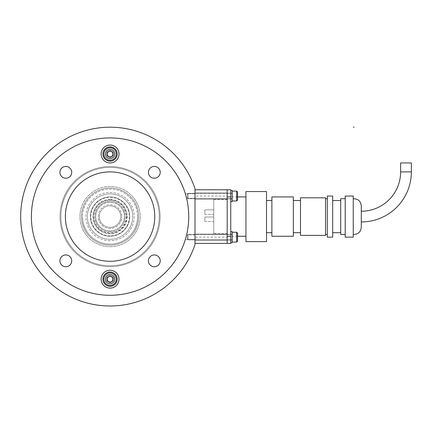 <?xml version="1.0" encoding="UTF-8"?>
<svg xmlns="http://www.w3.org/2000/svg" width="433" height="433" viewBox="0 0 433 433"><rect width="100%" height="100%" fill="white"/><g stroke="black" fill="none" stroke-linecap="round" stroke-linejoin="round"><path stroke-width="0.32" stroke-dasharray="2.17 1.62" d="M154.316 254.945A5.9 5.9 0 0 0 148.416 260.845A5.9 5.9 0 0 0 154.316 266.744A5.9 5.9 0 0 1 148.416 260.845A5.9 5.9 0 0 1 154.316 254.945A5.9 5.9 0 0 1 160.221 260.845A5.9 5.9 0 0 1 154.316 266.744A5.9 5.9 0 0 0 160.221 260.845A5.9 5.9 0 0 0 154.316 254.945A5.9 5.9 0 0 0 148.416 260.845A5.9 5.9 0 0 0 154.316 266.744A5.9 5.9 0 0 1 148.416 260.845A5.9 5.9 0 0 1 154.316 254.945A5.9 5.9 0 0 1 160.221 260.845A5.9 5.9 0 0 1 154.316 266.744A5.9 5.9 0 0 0 160.221 260.845A5.9 5.9 0 0 0 154.316 254.945M110.069 274.257A4.915 4.915 0 0 0 105.149 279.171A4.915 4.915 0 0 0 110.069 284.091A4.915 4.915 0 0 1 105.149 279.171A4.915 4.915 0 0 1 110.069 274.257A4.915 4.915 0 0 1 114.983 279.171A4.915 4.915 0 0 1 110.069 284.091A4.915 4.915 0 0 0 114.983 279.171A4.915 4.915 0 0 0 110.069 274.257M65.816 254.945A5.9 5.9 0 0 0 59.916 260.845A5.9 5.9 0 0 0 65.816 266.744A5.9 5.9 0 0 1 59.916 260.845A5.9 5.9 0 0 1 65.816 254.945A5.9 5.9 0 0 1 71.716 260.845A5.9 5.9 0 0 1 65.816 266.744A5.9 5.9 0 0 0 71.716 260.845A5.9 5.9 0 0 0 65.816 254.945A5.9 5.9 0 0 0 59.916 260.845A5.9 5.9 0 0 0 65.816 266.744A5.9 5.9 0 0 1 59.916 260.845A5.9 5.9 0 0 1 65.816 254.945A5.9 5.9 0 0 1 71.716 260.845A5.9 5.9 0 0 1 65.816 266.744A5.9 5.9 0 0 0 71.716 260.845A5.9 5.9 0 0 0 65.816 254.945A5.9 5.9 0 0 1 71.716 260.845A5.9 5.9 0 0 1 65.816 266.744A5.9 5.9 0 0 0 71.716 260.845A5.9 5.9 0 0 0 65.816 254.945A5.9 5.9 0 0 0 59.916 260.845A5.9 5.9 0 0 0 65.816 266.744A5.9 5.9 0 0 1 59.916 260.845A5.9 5.9 0 0 1 65.816 254.945M65.816 166.44A5.9 5.9 0 0 0 59.916 172.339A5.9 5.9 0 0 0 65.816 178.239A5.9 5.9 0 0 1 59.916 172.339A5.9 5.9 0 0 1 65.816 166.44A5.9 5.9 0 0 1 71.716 172.339A5.9 5.9 0 0 1 65.816 178.239A5.9 5.9 0 0 0 71.716 172.339A5.9 5.9 0 0 0 65.816 166.44A5.9 5.9 0 0 1 71.716 172.339A5.9 5.9 0 0 1 65.816 178.239A5.9 5.9 0 0 0 71.716 172.339A5.9 5.9 0 0 0 65.816 166.44A5.9 5.9 0 0 0 59.916 172.339A5.9 5.9 0 0 0 65.816 178.239A5.9 5.9 0 0 1 59.916 172.339A5.9 5.9 0 0 1 65.816 166.44M110.069 149.093A4.915 4.915 0 0 0 105.149 154.013A4.915 4.915 0 0 0 110.069 158.927A4.915 4.915 0 0 1 105.149 154.013A4.915 4.915 0 0 1 110.069 149.093A4.915 4.915 0 0 1 114.983 154.013A4.915 4.915 0 0 1 110.069 158.927A4.915 4.915 0 0 0 114.983 154.013A4.915 4.915 0 0 0 110.069 149.093M154.316 166.44A5.9 5.9 0 0 0 148.416 172.339A5.9 5.9 0 0 0 154.316 178.239A5.9 5.9 0 0 1 148.416 172.339A5.9 5.9 0 0 1 154.316 166.44A5.9 5.9 0 0 1 160.221 172.339A5.9 5.9 0 0 1 154.316 178.239A5.9 5.9 0 0 0 160.221 172.339A5.9 5.9 0 0 0 154.316 166.44A5.9 5.9 0 0 1 160.221 172.339A5.9 5.9 0 0 1 154.316 178.239A5.9 5.9 0 0 0 160.221 172.339A5.9 5.9 0 0 0 154.316 166.44A5.9 5.9 0 0 0 148.416 172.339A5.9 5.9 0 0 0 154.316 178.239A5.9 5.9 0 0 1 148.416 172.339A5.9 5.9 0 0 1 154.316 166.44A5.9 5.9 0 0 0 148.416 172.339A5.9 5.9 0 0 0 154.316 178.239A5.9 5.9 0 0 1 148.416 172.339A5.9 5.9 0 0 1 154.316 166.44A5.9 5.9 0 0 1 160.221 172.339A5.9 5.9 0 0 1 154.316 178.239A5.9 5.9 0 0 0 160.221 172.339A5.9 5.9 0 0 0 154.316 166.44M110.069 187.982A28.61 28.61 0 0 0 81.458 216.592A28.61 28.61 0 0 0 110.069 245.202A28.61 28.61 0 0 1 81.458 216.592A28.61 28.61 0 0 1 110.069 187.982A28.61 28.61 0 0 0 81.458 216.592A28.61 28.61 0 0 0 110.069 245.202A28.61 28.61 0 0 1 81.458 216.592A28.61 28.61 0 0 1 110.069 187.982A28.61 28.61 0 0 0 81.458 216.592A28.61 28.61 0 0 0 110.069 245.202A28.61 28.61 0 0 1 81.458 216.592A28.61 28.61 0 0 1 110.069 187.982A28.61 28.61 0 0 1 138.674 216.592A28.61 28.61 0 0 1 110.069 245.202A28.61 28.61 0 0 0 138.674 216.592A28.61 28.61 0 0 0 110.069 187.982A28.61 28.61 0 0 1 138.674 216.592A28.61 28.61 0 0 1 110.069 245.202A28.61 28.61 0 0 0 138.674 216.592A28.61 28.61 0 0 0 110.069 187.982A28.61 28.61 0 0 1 138.674 216.592A28.61 28.61 0 0 1 110.069 245.202A28.61 28.61 0 0 0 138.674 216.592A28.61 28.61 0 0 0 110.069 187.982A28.61 28.61 0 0 0 81.458 216.592A28.61 28.61 0 0 0 110.069 245.202A28.61 28.61 0 0 0 138.674 216.592A28.61 28.61 0 0 0 110.069 187.982A28.61 28.61 0 0 0 81.458 216.592A28.61 28.61 0 0 0 110.069 245.202A28.61 28.61 0 0 0 138.674 216.592A28.61 28.61 0 0 0 110.069 187.982A28.61 28.61 0 0 1 138.674 216.592A28.61 28.61 0 0 0 110.069 187.982A28.61 28.61 0 0 0 81.458 216.592A28.61 28.61 0 0 1 110.069 187.982A28.61 28.61 0 0 0 81.458 216.592A28.61 28.61 0 0 0 110.069 245.202A28.61 28.61 0 0 0 138.674 216.592A28.61 28.61 0 0 1 110.069 245.202A28.61 28.61 0 0 1 81.458 216.592A28.61 28.61 0 0 0 110.069 245.202A28.61 28.61 0 0 1 81.458 216.592M110.069 137.916A78.676 78.676 0 0 0 31.393 216.592A78.676 78.676 0 0 0 110.069 295.268A78.676 78.676 0 0 1 31.393 216.592A78.676 78.676 0 0 1 110.069 137.916A78.676 78.676 0 0 0 31.393 216.592A78.676 78.676 0 0 0 110.069 295.268A78.676 78.676 0 0 1 31.393 216.592A78.676 78.676 0 0 1 110.069 137.916A78.676 78.676 0 0 1 188.739 216.592A78.676 78.676 0 0 1 110.069 295.268A78.676 78.676 0 0 0 188.739 216.592A78.676 78.676 0 0 0 110.069 137.916A78.676 78.676 0 0 1 188.739 216.592A78.676 78.676 0 0 1 110.069 295.268A78.676 78.676 0 0 0 188.739 216.592A78.676 78.676 0 0 0 110.069 137.916A78.676 78.676 0 0 1 188.739 216.592A78.676 78.676 0 0 1 110.069 295.268A78.676 78.676 0 0 1 31.393 216.592A78.676 78.676 0 0 1 110.069 137.916A78.676 78.676 0 0 1 188.739 216.592A78.676 78.676 0 0 1 110.069 295.268A78.676 78.676 0 0 1 31.393 216.592A78.676 78.676 0 0 1 110.069 137.916A78.676 78.676 0 0 0 31.393 216.592A78.676 78.676 0 0 0 110.069 295.268A78.676 78.676 0 0 0 188.739 216.592A78.676 78.676 0 0 0 110.069 137.916A78.676 78.676 0 0 1 178.201 255.93A78.676 78.676 0 0 1 41.931 255.93A78.676 78.676 0 0 1 110.069 137.916M186.504 197.973L186.428 197.67M194.996 196.03L194.996 216.592L194.996 192.988L194.996 199.072L194.996 196.03L194.996 199.072L194.996 196.03L227.184 196.03L227.184 216.592L227.184 196.03M194.996 237.154L194.996 216.592L194.996 237.154L227.184 237.154L227.184 234.112L227.184 240.196L227.184 216.592L227.184 237.154M186.006 196.03C186.775 199.012 186.775 199.012 186.006 196.03L186.239 196.918M186.596 198.352L194.996 198.352L186.596 198.352L186.32 197.231M185.99 237.214L186.596 234.838M79.937 216.592A30.126 30.126 0 0 1 110.069 186.466A30.126 30.126 0 0 1 140.195 216.592A30.126 30.126 0 0 1 110.069 246.718A30.126 30.126 0 0 1 79.937 216.592A30.126 30.126 0 0 1 110.069 186.466A30.126 30.126 0 0 1 140.195 216.592A30.126 30.126 0 0 1 110.069 246.718A30.126 30.126 0 0 1 79.937 216.592A30.126 30.126 0 0 1 110.069 186.466A30.126 30.126 0 0 1 140.195 216.592A30.126 30.126 0 0 1 110.069 246.718A30.126 30.126 0 0 1 79.937 216.592A30.126 30.126 0 0 1 110.069 186.466A30.126 30.126 0 0 1 140.195 216.592A30.126 30.126 0 0 1 110.069 246.718A30.126 30.126 0 0 1 79.937 216.592M186.06 236.954L186.255 236.201M186.336 235.882L186.439 235.471M194.996 244.51L194.996 188.674A89.404 89.404 0 0 0 57.437 144.324A89.404 89.404 0 0 0 57.437 288.86A89.404 89.404 0 0 0 194.996 244.51M110.069 231.79A15.198 15.198 0 0 1 94.87 216.592A15.198 15.198 0 0 1 110.069 201.394A15.198 15.198 0 0 1 125.267 216.592A15.198 15.198 0 0 1 110.069 231.79A15.198 15.198 0 0 1 94.87 216.592A15.198 15.198 0 0 1 110.069 201.394A15.198 15.198 0 0 1 125.267 216.592A15.198 15.198 0 0 1 110.069 231.79M110.069 240.732A24.14 24.14 0 0 1 85.929 216.592A24.14 24.14 0 0 1 110.069 192.452A24.14 24.14 0 0 1 134.203 216.592A24.14 24.14 0 0 1 110.069 240.732A24.14 24.14 0 0 1 85.929 216.592A24.14 24.14 0 0 1 110.069 192.452A24.14 24.14 0 0 1 134.203 216.592A24.14 24.14 0 0 1 110.069 240.732M110.069 171.89A44.702 44.702 0 0 1 154.765 216.592A44.702 44.702 0 0 1 110.069 261.294A44.702 44.702 0 0 1 65.367 216.592A44.702 44.702 0 0 1 110.069 171.89A44.702 44.702 0 0 1 154.765 216.592A44.702 44.702 0 0 1 110.069 261.294A44.702 44.702 0 0 1 65.367 216.592A44.702 44.702 0 0 1 110.069 171.89A44.702 44.702 0 0 0 65.367 216.592A44.702 44.702 0 0 0 110.069 261.294A44.702 44.702 0 0 0 154.765 216.592A44.702 44.702 0 0 0 110.069 171.89M110.069 265.765A49.173 49.173 0 0 1 60.896 216.592A49.173 49.173 0 0 1 110.069 167.419A49.173 49.173 0 0 1 159.236 216.592A49.173 49.173 0 0 1 110.069 265.765A49.173 49.173 0 0 1 60.896 216.592A49.173 49.173 0 0 1 110.069 167.419A49.173 49.173 0 0 1 159.236 216.592A49.173 49.173 0 0 1 110.069 265.765A49.173 49.173 0 0 0 159.236 216.592A49.173 49.173 0 0 0 110.069 167.419A49.173 49.173 0 0 0 60.896 216.592A49.173 49.173 0 0 0 110.069 265.765A49.173 49.173 0 0 0 159.236 216.592A49.173 49.173 0 0 0 110.069 167.419A49.173 49.173 0 0 0 60.896 216.592A49.173 49.173 0 0 0 110.069 265.765M148.416 260.845A5.9 5.9 0 0 0 154.316 266.744A5.9 5.9 0 0 0 160.221 260.845A5.9 5.9 0 0 1 154.316 266.744A5.9 5.9 0 0 1 148.416 260.845A5.9 5.9 0 0 1 154.316 254.945A5.9 5.9 0 0 1 160.221 260.845A5.9 5.9 0 0 0 154.316 254.945A5.9 5.9 0 0 0 148.416 260.845A5.9 5.9 0 0 0 154.316 266.744A5.9 5.9 0 0 0 160.221 260.845A5.9 5.9 0 0 0 154.316 254.945A5.9 5.9 0 0 0 148.416 260.845A5.9 5.9 0 0 1 154.316 254.945A5.9 5.9 0 0 1 160.221 260.845A5.9 5.9 0 0 0 154.316 254.945A5.9 5.9 0 0 0 148.416 260.845A5.9 5.9 0 0 0 154.316 266.744A5.9 5.9 0 0 0 160.221 260.845A5.9 5.9 0 0 1 154.316 266.744A5.9 5.9 0 0 1 148.416 260.845M71.716 172.339A5.9 5.9 0 0 0 65.816 166.44A5.9 5.9 0 0 0 59.916 172.339A5.9 5.9 0 0 1 65.816 166.44A5.9 5.9 0 0 1 71.716 172.339A5.9 5.9 0 0 1 65.816 178.239A5.9 5.9 0 0 1 59.916 172.339A5.9 5.9 0 0 0 65.816 178.239A5.9 5.9 0 0 0 71.716 172.339A5.9 5.9 0 0 0 65.816 166.44A5.9 5.9 0 0 0 59.916 172.339A5.9 5.9 0 0 0 65.816 178.239A5.9 5.9 0 0 0 71.716 172.339A5.9 5.9 0 0 1 65.816 178.239A5.9 5.9 0 0 1 59.916 172.339A5.9 5.9 0 0 0 65.816 178.239A5.9 5.9 0 0 0 71.716 172.339A5.9 5.9 0 0 0 65.816 166.44A5.9 5.9 0 0 0 59.916 172.339A5.9 5.9 0 0 1 65.816 166.44A5.9 5.9 0 0 1 71.716 172.339M106.491 279.171A3.578 3.578 0 0 0 110.069 282.749A3.578 3.578 0 0 0 113.641 279.171A3.578 3.578 0 0 1 110.069 282.749A3.578 3.578 0 0 1 106.491 279.171A3.578 3.578 0 0 1 110.069 275.599A3.578 3.578 0 0 1 113.641 279.171A3.578 3.578 0 0 0 110.069 275.599A3.578 3.578 0 0 0 106.491 279.171M113.641 154.013A3.578 3.578 0 0 0 110.069 150.435A3.578 3.578 0 0 0 106.491 154.013A3.578 3.578 0 0 1 110.069 150.435A3.578 3.578 0 0 1 113.641 154.013A3.578 3.578 0 0 1 110.069 157.585A3.578 3.578 0 0 1 106.491 154.013A3.578 3.578 0 0 0 110.069 157.585A3.578 3.578 0 0 0 113.641 154.013M105.149 279.171A4.915 4.915 0 0 0 110.069 284.091A4.915 4.915 0 0 0 114.983 279.171A4.915 4.915 0 0 1 110.069 284.091A4.915 4.915 0 0 1 105.149 279.171A4.915 4.915 0 0 1 110.069 274.257A4.915 4.915 0 0 1 114.983 279.171A4.915 4.915 0 0 0 110.069 274.257A4.915 4.915 0 0 0 105.149 279.171A4.915 4.915 0 0 1 110.069 274.257A4.915 4.915 0 0 1 114.983 279.171A4.915 4.915 0 0 0 110.069 274.257A4.915 4.915 0 0 0 105.149 279.171A4.915 4.915 0 0 0 110.069 284.091A4.915 4.915 0 0 0 114.983 279.171A4.915 4.915 0 0 1 110.069 284.091A4.915 4.915 0 0 1 105.149 279.171A4.915 4.915 0 0 1 110.069 274.257A4.915 4.915 0 0 1 114.983 279.171A4.915 4.915 0 0 0 110.069 274.257A4.915 4.915 0 0 0 105.149 279.171A4.915 4.915 0 0 0 110.069 284.091A4.915 4.915 0 0 0 114.983 279.171A4.915 4.915 0 0 1 110.069 284.091A4.915 4.915 0 0 1 105.149 279.171M119.005 279.171A8.941 8.941 0 0 1 110.069 288.113A8.941 8.941 0 0 1 101.127 279.171A8.941 8.941 0 0 1 110.069 270.235A8.941 8.941 0 0 1 119.005 279.171M59.916 260.845A5.9 5.9 0 0 0 65.816 266.744A5.9 5.9 0 0 0 71.716 260.845A5.9 5.9 0 0 0 65.816 254.945A5.9 5.9 0 0 0 59.916 260.845A5.9 5.9 0 0 1 65.816 254.945A5.9 5.9 0 0 1 71.716 260.845A5.9 5.9 0 0 0 65.816 254.945A5.9 5.9 0 0 0 59.916 260.845A5.9 5.9 0 0 0 65.816 266.744A5.9 5.9 0 0 0 71.716 260.845A5.9 5.9 0 0 1 65.816 266.744A5.9 5.9 0 0 1 59.916 260.845M160.221 172.339A5.9 5.9 0 0 0 154.316 166.44A5.9 5.9 0 0 0 148.416 172.339A5.9 5.9 0 0 0 154.316 178.239A5.9 5.9 0 0 0 160.221 172.339A5.9 5.9 0 0 1 154.316 178.239A5.9 5.9 0 0 1 148.416 172.339A5.9 5.9 0 0 0 154.316 178.239A5.9 5.9 0 0 0 160.221 172.339A5.9 5.9 0 0 0 154.316 166.44A5.9 5.9 0 0 0 148.416 172.339A5.9 5.9 0 0 1 154.316 166.44A5.9 5.9 0 0 1 160.221 172.339M114.983 154.013A4.915 4.915 0 0 0 110.069 149.093A4.915 4.915 0 0 0 105.149 154.013A4.915 4.915 0 0 1 110.069 149.093A4.915 4.915 0 0 1 114.983 154.013A4.915 4.915 0 0 1 110.069 158.927A4.915 4.915 0 0 1 105.149 154.013A4.915 4.915 0 0 0 110.069 158.927A4.915 4.915 0 0 0 114.983 154.013A4.915 4.915 0 0 1 110.069 158.927A4.915 4.915 0 0 1 105.149 154.013A4.915 4.915 0 0 0 110.069 158.927A4.915 4.915 0 0 0 114.983 154.013A4.915 4.915 0 0 0 110.069 149.093A4.915 4.915 0 0 0 105.149 154.013A4.915 4.915 0 0 1 110.069 149.093A4.915 4.915 0 0 1 114.983 154.013A4.915 4.915 0 0 1 110.069 158.927A4.915 4.915 0 0 1 105.149 154.013A4.915 4.915 0 0 0 110.069 158.927A4.915 4.915 0 0 0 114.983 154.013A4.915 4.915 0 0 0 110.069 149.093A4.915 4.915 0 0 0 105.149 154.013A4.915 4.915 0 0 1 110.069 149.093A4.915 4.915 0 0 1 114.983 154.013M101.127 154.013A8.941 8.941 0 0 1 110.069 145.071A8.941 8.941 0 0 1 119.005 154.013A8.941 8.941 0 0 1 110.069 162.949A8.941 8.941 0 0 1 101.127 154.013M194.996 189.773L227.184 189.773L227.184 243.411L227.184 236.261L227.184 243.411L194.996 243.411L194.996 189.773L194.996 243.411M188.025 239.839L187.489 239.297L187.489 235.011L187.489 239.297L187.489 235.011L187.489 239.297L188.025 239.839L188.025 234.475L188.025 239.839L188.025 234.475L187.489 235.011L188.025 234.475L188.025 239.839L232.191 239.839L232.191 234.475L232.191 239.839L188.025 239.839M232.191 234.475L188.025 234.475L232.191 234.475L232.191 239.839L232.191 234.475M232.191 232.24L236.662 232.24L236.662 242.074L236.662 232.24L236.662 242.074L232.191 242.074L232.191 232.24L232.191 242.074M236.662 232.24L237.555 233.133L237.555 241.176M188.025 198.709L187.489 198.173L187.489 193.887L187.489 198.173L187.489 193.887L187.489 198.173L188.025 198.709L188.025 193.345L188.025 198.709L188.025 193.345L187.489 193.887L188.025 193.345L188.025 198.709L232.191 198.709L232.191 193.345L232.191 198.709L188.025 198.709M232.191 193.345L188.025 193.345L232.191 193.345L232.191 198.709L232.191 193.345M232.191 191.11L232.191 200.944L232.191 191.11L232.191 200.944L232.191 191.11L236.662 191.11L236.662 200.944L232.191 200.944M237.555 192.008L237.555 200.051L237.555 192.008L237.555 200.051L236.662 200.944L236.662 196.03L236.662 200.944M230.757 240.017L230.757 234.296L230.757 240.017L230.757 234.296L230.757 240.017L230.757 237.154L230.757 240.017L230.757 237.154L230.757 240.017L232.191 240.017L232.191 234.296L230.757 234.296L230.757 237.154L230.757 234.296L230.757 237.154L230.757 234.296L232.191 234.296L232.191 240.017L232.191 234.296L232.191 240.017L227.184 240.017L230.757 240.017M230.757 231.612L232.191 231.612L232.191 242.696L232.191 231.612L232.191 242.696L230.757 242.696L230.757 231.612L230.757 242.696M230.757 198.893L230.757 193.167L230.757 198.893L230.757 193.167L230.757 198.893L230.757 196.03L230.757 198.893L230.757 196.03L230.757 198.893L232.191 198.893L232.191 193.167L230.757 193.167L230.757 196.03L230.757 193.167L230.757 196.03L230.757 193.167L232.191 193.167L232.191 198.893L232.191 193.167L232.191 198.893L227.184 198.893L230.757 198.893M230.757 190.488L230.757 201.572L230.757 190.488L230.757 201.572L230.757 190.488L232.191 190.488L232.191 201.572L232.191 190.488L232.191 201.572L230.757 201.572M188.739 216.592A78.676 78.676 0 0 0 110.069 137.916A78.676 78.676 0 0 0 31.393 216.592A78.676 78.676 0 0 1 110.069 137.916A78.676 78.676 0 0 1 188.739 216.592A78.676 78.676 0 0 1 110.069 295.268A78.676 78.676 0 0 1 31.393 216.592A78.676 78.676 0 0 0 110.069 295.268A78.676 78.676 0 0 0 188.739 216.592A78.676 78.676 0 0 0 110.069 137.916A78.676 78.676 0 0 0 31.393 216.592A78.676 78.676 0 0 0 110.069 295.268A78.676 78.676 0 0 0 188.739 216.592M160.129 216.592A50.066 50.066 0 0 0 110.069 166.526A50.066 50.066 0 0 0 60.003 216.592A50.066 50.066 0 0 1 110.069 166.526A50.066 50.066 0 0 1 160.129 216.592A50.066 50.066 0 0 1 110.069 266.658A50.066 50.066 0 0 1 60.003 216.592A50.066 50.066 0 0 0 110.069 266.658A50.066 50.066 0 0 0 160.129 216.592A50.066 50.066 0 0 0 110.069 166.526A50.066 50.066 0 0 0 60.003 216.592A50.066 50.066 0 0 1 110.069 166.526A50.066 50.066 0 0 1 160.129 216.592A50.066 50.066 0 0 1 110.069 266.658A50.066 50.066 0 0 1 60.003 216.592A50.066 50.066 0 0 0 110.069 266.658A50.066 50.066 0 0 0 160.129 216.592M110.069 295.268A78.676 78.676 0 0 1 41.931 177.254A78.676 78.676 0 0 1 178.201 177.254A78.676 78.676 0 0 1 110.069 295.268M110.069 274.701A4.471 4.471 0 0 0 105.598 279.171A4.471 4.471 0 0 0 110.069 283.642A4.471 4.471 0 0 0 114.534 279.171A4.471 4.471 0 0 0 110.069 274.701A4.471 4.471 0 0 0 105.598 279.171A4.471 4.471 0 0 0 110.069 283.642A4.471 4.471 0 0 0 114.534 279.171A4.471 4.471 0 0 0 110.069 274.701M110.069 275.599A3.578 3.578 0 0 0 106.491 279.171A3.578 3.578 0 0 0 110.069 282.749A3.578 3.578 0 0 0 113.641 279.171A3.578 3.578 0 0 0 110.069 275.599M110.069 272.021A7.15 7.15 0 0 0 102.913 279.171A7.15 7.15 0 0 0 110.069 286.327A7.15 7.15 0 0 0 117.219 279.171A7.15 7.15 0 0 0 110.069 272.021M112.748 277.623L110.069 276.075L107.384 277.623L107.384 280.719L110.069 282.273L112.748 280.719L112.748 277.623M110.069 149.542A4.471 4.471 0 0 0 105.598 154.013A4.471 4.471 0 0 0 110.069 158.483A4.471 4.471 0 0 0 114.534 154.013A4.471 4.471 0 0 0 110.069 149.542A4.471 4.471 0 0 0 105.598 154.013A4.471 4.471 0 0 0 110.069 158.483A4.471 4.471 0 0 0 114.534 154.013A4.471 4.471 0 0 0 110.069 149.542M110.069 150.435A3.578 3.578 0 0 0 106.491 154.013A3.578 3.578 0 0 0 110.069 157.585A3.578 3.578 0 0 0 113.641 154.013A3.578 3.578 0 0 0 110.069 150.435M110.069 146.857A7.15 7.15 0 0 0 102.913 154.013A7.15 7.15 0 0 0 110.069 161.163A7.15 7.15 0 0 0 117.219 154.013A7.15 7.15 0 0 0 110.069 146.857M112.748 152.465L110.069 150.911L107.384 152.465L107.384 155.561L110.069 157.109L112.748 155.561L112.748 152.465M110.069 235.812A19.22 19.22 0 0 1 90.843 216.592A19.22 19.22 0 0 1 110.069 197.372A19.22 19.22 0 0 1 129.288 216.592A19.22 19.22 0 0 1 110.069 235.812M110.069 230.897A14.305 14.305 0 0 1 95.763 216.592A14.305 14.305 0 0 1 110.069 202.287A14.305 14.305 0 0 1 124.368 216.592A14.305 14.305 0 0 1 110.069 230.897A14.305 14.305 0 0 1 95.763 216.592A14.305 14.305 0 0 1 110.069 202.287A14.305 14.305 0 0 1 124.368 216.592A14.305 14.305 0 0 1 110.069 230.897M110.069 196.923A19.669 19.669 0 0 1 129.732 216.592A19.669 19.669 0 0 1 110.069 236.261A19.669 19.669 0 0 1 90.4 216.592A19.669 19.669 0 0 1 110.069 196.923A19.669 19.669 0 0 1 129.732 216.592A19.669 19.669 0 0 1 110.069 236.261A19.669 19.669 0 0 1 90.4 216.592A19.669 19.669 0 0 1 110.069 196.923A19.669 19.669 0 0 1 129.732 216.592A19.669 19.669 0 0 1 110.069 236.261A19.669 19.669 0 0 1 90.4 216.592A19.669 19.669 0 0 1 110.069 196.923A19.669 19.669 0 0 1 129.732 216.592A19.669 19.669 0 0 1 110.069 236.261A19.669 19.669 0 0 1 90.4 216.592A19.669 19.669 0 0 1 110.069 196.923M120.796 216.592A10.728 10.728 0 0 0 110.069 205.864A10.728 10.728 0 0 0 99.336 216.592A10.728 10.728 0 0 1 110.069 205.864A10.728 10.728 0 0 1 120.796 216.592A10.728 10.728 0 0 1 110.069 227.32A10.728 10.728 0 0 1 99.336 216.592A10.728 10.728 0 0 0 110.069 227.32A10.728 10.728 0 0 0 120.796 216.592A10.728 10.728 0 0 1 110.069 227.32A10.728 10.728 0 0 0 120.796 216.592A10.728 10.728 0 0 0 110.069 205.864M110.069 239.297A22.705 22.705 0 0 0 132.774 216.592A22.705 22.705 0 0 0 110.069 193.887A22.705 22.705 0 0 0 87.358 216.592A22.705 22.705 0 0 0 110.069 239.297A22.705 22.705 0 0 0 132.774 216.592A22.705 22.705 0 0 0 110.069 193.887A22.705 22.705 0 0 0 87.358 216.592A22.705 22.705 0 0 0 110.069 239.297M110.069 186.466A30.126 30.126 0 0 0 79.937 216.592A30.126 30.126 0 0 0 110.069 246.718A30.126 30.126 0 0 0 140.195 216.592A30.126 30.126 0 0 0 110.069 186.466A30.126 30.126 0 0 0 79.937 216.592A30.126 30.126 0 0 0 110.069 246.718A30.126 30.126 0 0 0 140.195 216.592A30.126 30.126 0 0 0 110.069 186.466M361.284 221.956L361.284 211.228L361.284 221.956M400.622 162.949L411.35 162.949M237.555 196.923L230.757 196.923L230.757 243.411L227.184 243.411M245.955 236.261L245.955 196.923L245.955 236.261M237.555 236.261L230.757 236.261L230.757 196.923L227.184 196.923L227.184 236.261L230.757 236.261L230.757 189.773L227.184 189.773L227.184 196.923L227.184 189.773M266.517 241.625L266.517 191.559M245.955 241.625L245.955 191.559M271.881 232.683L271.881 200.501L271.881 232.683M266.517 232.683L266.517 200.501L266.517 232.683M293.341 236.261L293.341 196.923M271.881 236.261L271.881 196.923M300.491 232.683L300.491 200.501L300.491 232.683M293.341 232.683L293.341 200.501L293.341 232.683M325.524 235.368L325.524 197.816M300.491 235.368L300.491 197.816M327.31 234.475L327.31 198.709L327.31 234.475M325.524 234.475L325.524 198.709L325.524 234.475M332.674 237.154L332.674 196.03M327.31 237.154L327.31 196.03M340.722 232.683L340.722 200.501L340.722 232.683M332.674 232.683L332.674 200.501L332.674 232.683M345.193 234.475L345.193 198.709L345.193 234.475M340.722 234.475L340.722 198.709M353.241 237.154L353.241 196.03M345.193 237.154L345.193 196.03M361.284 227.32L361.284 205.864M353.241 216.592L353.241 198.769L353.241 216.592M213.772 233.576L213.772 199.608L213.772 233.576L227.184 233.576L227.184 199.608L227.184 233.576M213.772 199.608L227.184 199.608M204.831 214.357L213.772 214.357L213.772 209.886L213.772 214.357L213.772 209.886L213.772 214.357L204.831 214.357L204.831 209.886L213.772 209.886L204.831 209.886L204.831 214.357M204.831 221.507L213.772 221.507L213.772 217.041L213.772 221.507L213.772 217.041L213.772 221.507L204.831 221.507L204.831 217.041L213.772 217.041L204.831 217.041L204.831 221.507M110.069 199.429A17.163 17.163 0 0 1 127.226 216.592A17.163 17.163 0 0 1 110.069 233.755A17.163 17.163 0 0 1 92.906 216.592A17.163 17.163 0 0 1 110.069 199.429M126.761 216.592A16.698 16.698 0 0 1 110.069 233.29A16.698 16.698 0 0 1 93.371 216.592A16.698 16.698 0 0 1 110.069 199.894A16.698 16.698 0 0 1 126.761 216.592M137.602 216.592A27.533 27.533 0 0 0 110.069 189.059A27.533 27.533 0 0 0 82.53 216.592A27.533 27.533 0 0 1 110.069 189.059A27.533 27.533 0 0 1 137.602 216.592A27.533 27.533 0 0 1 110.069 244.125A27.533 27.533 0 0 1 82.53 216.592A27.533 27.533 0 0 0 110.069 244.125A27.533 27.533 0 0 0 137.602 216.592M98.264 216.592A11.799 11.799 0 0 1 110.069 204.793A11.799 11.799 0 0 1 121.868 216.592A11.799 11.799 0 0 0 110.069 204.793A11.799 11.799 0 0 0 98.264 216.592A11.799 11.799 0 0 0 110.069 228.391A11.799 11.799 0 0 0 121.868 216.592A11.799 11.799 0 0 1 110.069 228.391A11.799 11.799 0 0 1 98.264 216.592M99.336 216.592A10.728 10.728 0 0 0 110.069 227.32M138.674 216.592A28.61 28.61 0 0 1 110.069 245.202M400.622 171.89L411.35 171.89M194.996 239.476L185.335 239.476L194.996 239.476M194.996 234.832L186.596 234.832L194.996 234.832M194.996 193.708L185.335 193.708L194.996 193.708M194.996 234.112L227.184 234.112L194.996 234.112M194.996 192.988L227.184 192.988L194.996 192.988M194.996 199.072L227.184 199.072L194.996 199.072M194.996 240.196L227.184 240.196L194.996 240.196M126.463 216.592C125.489 226.551 120.022 232.018 110.069 232.986C100.11 232.018 94.643 226.551 93.669 216.592C94.643 206.633 100.11 201.166 110.069 200.198C120.022 201.166 125.489 206.633 126.463 216.592M227.184 234.296L230.757 234.296L227.184 234.296M227.184 193.167L230.757 193.167L227.184 193.167"/><path stroke-width="0.65" d="M186.006 196.03C186.775 199.012 186.775 199.012 186.006 196.03L186.428 197.67M186.325 235.925L186.006 237.154C185.156 240.136 185.156 240.136 186.006 237.154C185.156 240.136 185.156 240.136 186.006 237.154C185.156 240.136 185.156 240.136 186.006 237.154C185.156 240.136 185.156 240.136 186.006 237.154L186.06 236.954M186.255 236.201L186.336 235.882M186.439 235.471L186.509 235.195M186.596 234.838L186.336 235.898M186.596 234.832L186.006 237.154M194.996 188.674L194.996 244.51A89.404 89.404 0 0 1 57.437 288.86A89.404 89.404 0 0 1 57.437 144.324A89.404 89.404 0 0 1 194.996 188.674M110.069 137.916A78.676 78.676 0 0 0 31.393 216.592A78.676 78.676 0 0 0 110.069 295.268A78.676 78.676 0 0 0 188.739 216.592A78.676 78.676 0 0 0 110.069 137.916A78.676 78.676 0 0 1 188.739 216.592A78.676 78.676 0 0 1 110.069 295.268A78.676 78.676 0 0 1 31.393 216.592A78.676 78.676 0 0 1 110.069 137.916M110.069 171.89A44.702 44.702 0 0 0 65.367 216.592A44.702 44.702 0 0 0 110.069 261.294A44.702 44.702 0 0 0 154.765 216.592A44.702 44.702 0 0 0 110.069 171.89M119.005 279.171A8.941 8.941 0 0 1 110.069 288.113A8.941 8.941 0 0 1 101.127 279.171A8.941 8.941 0 0 1 110.069 270.235A8.941 8.941 0 0 1 119.005 279.171M160.221 260.845A5.9 5.9 0 0 1 154.316 266.744A5.9 5.9 0 0 1 148.416 260.845A5.9 5.9 0 0 1 154.316 254.945A5.9 5.9 0 0 1 160.221 260.845M71.716 260.845A5.9 5.9 0 0 1 65.816 266.744A5.9 5.9 0 0 1 59.916 260.845A5.9 5.9 0 0 1 65.816 254.945A5.9 5.9 0 0 1 71.716 260.845M148.416 172.339A5.9 5.9 0 0 1 154.316 166.44A5.9 5.9 0 0 1 160.221 172.339A5.9 5.9 0 0 1 154.316 178.239A5.9 5.9 0 0 1 148.416 172.339M101.127 154.013A8.941 8.941 0 0 1 110.069 145.071A8.941 8.941 0 0 1 119.005 154.013A8.941 8.941 0 0 1 110.069 162.949A8.941 8.941 0 0 1 101.127 154.013M59.916 172.339A5.9 5.9 0 0 1 65.816 166.44A5.9 5.9 0 0 1 71.716 172.339A5.9 5.9 0 0 1 65.816 178.239A5.9 5.9 0 0 1 59.916 172.339M194.996 189.773L227.184 189.773L227.184 243.411L230.757 243.411L230.757 236.261L227.184 236.261L227.184 196.923L230.757 196.923L230.757 189.773L227.184 189.773M194.996 243.411L227.184 243.411M232.191 232.24L236.662 232.24L236.662 242.074L232.191 242.074M237.555 241.176L236.662 242.074L237.555 241.176L237.555 233.133L236.662 232.24M232.191 191.11L236.662 191.11L236.662 200.944L232.191 200.944M236.662 200.944L237.555 200.051L237.555 192.008L236.662 191.11L237.555 192.008M230.757 231.612L232.191 231.612L232.191 242.696L230.757 242.696M230.757 190.488L232.191 190.488L232.191 201.572L230.757 201.572M117.219 279.171A7.15 7.15 0 0 0 110.069 272.021A7.15 7.15 0 0 0 102.913 279.171A7.15 7.15 0 0 0 110.069 286.327A7.15 7.15 0 0 0 117.219 279.171M110.069 276.075L112.748 277.623L112.748 280.719L110.069 282.273L107.384 280.719L107.384 277.623L110.069 276.075M117.219 154.013A7.15 7.15 0 0 0 110.069 146.857A7.15 7.15 0 0 0 102.913 154.013A7.15 7.15 0 0 0 110.069 161.163A7.15 7.15 0 0 0 117.219 154.013M110.069 150.911L112.748 152.465L112.748 155.561L110.069 157.109L107.384 155.561L107.384 152.465L110.069 150.911M411.35 171.89L400.622 171.89L400.622 162.949L411.35 162.949L411.35 171.89A50.066 50.066 0 0 1 361.284 221.956M400.622 171.89A39.338 39.338 0 0 1 361.284 211.228M245.955 196.923L237.555 196.923M245.955 236.261L237.555 236.261M266.517 191.559L245.955 191.559L245.955 241.625L266.517 241.625L266.517 191.559M271.881 200.501L266.517 200.501M271.881 232.683L266.517 232.683M293.341 196.923L271.881 196.923L271.881 236.261L293.341 236.261L293.341 196.923M300.491 200.501L293.341 200.501M300.491 232.683L293.341 232.683M325.524 197.816L300.491 197.816L300.491 235.368L325.524 235.368L325.524 197.816M327.31 198.709L325.524 198.709M327.31 234.475L325.524 234.475M332.674 196.03L327.31 196.03L327.31 237.154L332.674 237.154L332.674 196.03M340.722 200.501L332.674 200.501M340.722 232.683L332.674 232.683M345.193 198.709L340.722 198.709L340.722 234.475L345.193 234.475M353.241 196.03L345.193 196.03L345.193 237.154L353.241 237.154L353.241 196.03M353.241 198.769C358.037 198.731 360.721 201.096 361.284 205.864L361.284 227.32C360.721 232.088 358.037 234.453 353.241 234.415M230.757 196.923L230.757 236.261M354.134 127.188L353.241 127.188M110.069 272.021A7.15 7.15 0 0 0 102.913 279.171A7.15 7.15 0 0 0 110.069 286.327M103.806 279.171A6.257 6.257 0 0 1 110.069 272.914A6.257 6.257 0 0 1 116.325 279.171A6.257 6.257 0 0 1 110.069 285.434A6.257 6.257 0 0 1 103.806 279.171M110.069 146.857A7.15 7.15 0 0 0 102.913 154.013A7.15 7.15 0 0 0 110.069 161.163M103.806 154.013A6.257 6.257 0 0 1 110.069 147.75A6.257 6.257 0 0 1 116.325 154.013A6.257 6.257 0 0 1 110.069 160.27A6.257 6.257 0 0 1 103.806 154.013"/></g></svg>
